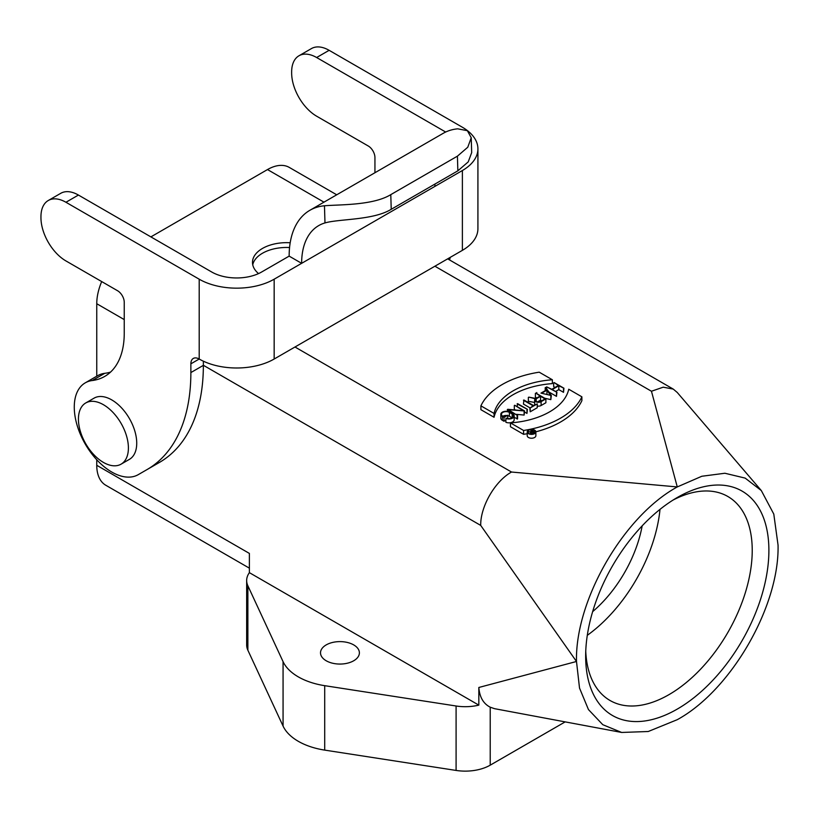 <?xml version="1.0" encoding="UTF-8"?>
<svg xmlns="http://www.w3.org/2000/svg" width="819" height="819" viewBox="0 0 819 819"><rect width="100%" height="100%" fill="white"/><g stroke="black" fill="none" stroke-linecap="round" stroke-linejoin="round"><path stroke-width="1.23" d="M530.569 434.07L530.569 432.627A1.495 0.86 0 0 1 530.814 432.166L528.255 431.674L528.255 433.108M530.569 432.627A1.495 0.86 0 0 0 531.5 433.425A1.495 0.86 0 0 0 533.128 433.241L534.961 432.176L531.173 429.985L532.555 431.122L531.101 431.971L528.255 431.674M534.961 432.985L534.961 432.176M530.876 431.92L530.876 430.159M545.014 398.894L540.673 401.402A3.174 1.833 180 0 1 537.213 401.801A3.174 1.833 180 0 1 535.257 400.112A3.174 1.833 180 0 1 536.189 398.822L540.54 396.304L545.014 398.894M541.687 400.819L540.54 400.153L537.561 401.873M540.54 400.153L540.54 396.304M528.839 397.133L535.431 398.781A3.788 2.191 0 0 0 534.643 400.112A3.788 2.191 0 0 0 536.977 402.129A3.788 2.191 0 0 0 541.103 401.658L545.894 398.894L535.841 393.089L540.1 396.058L535.882 398.484L528.839 397.133M536.773 397.983L535.401 397.184L535.401 393.345M537.244 406.04A3.788 2.191 180 0 0 541.103 405.507L545.894 402.743L545.894 398.894M534.889 404.74A3.788 2.191 180 0 1 534.643 403.962L534.643 400.112M534.643 402.477L528.347 401.259L528.347 397.41M512.203 417.885L512.203 414.035A4.658 2.692 180 0 1 513.574 415.939A4.658 2.692 180 0 1 511.117 418.304A4.658 2.692 180 0 1 506.347 418.181L505.896 418.437A5.283 3.051 -0 0 0 511.353 418.642A5.283 3.051 -0 0 0 514.189 415.939A5.283 3.051 -0 0 0 512.643 413.779L509.838 412.162A5.283 3.051 0 0 0 504.084 411.496A5.283 3.051 0 0 0 500.818 414.312A5.283 3.051 0 0 0 502.364 416.472L503.992 417.403L507.729 415.253L503.992 416.902L502.805 416.216A4.658 2.692 180 0 1 501.443 414.312A4.658 2.692 180 0 1 504.32 411.824A4.658 2.692 180 0 1 509.398 412.407L512.213 414.035M512.172 417.864L509.398 416.257A4.658 2.692 -0 0 0 507.729 415.642M506.459 415.479A4.658 2.692 -0 0 0 502.846 416.236M507.729 415.253L507.729 418.54M505.896 420.157L503.992 421.253L502.375 420.311A5.283 3.051 180 0 1 500.818 418.161L500.818 414.312M503.992 417.403L503.992 421.253M514.189 415.939L514.189 419.778A5.283 3.051 180 0 1 511.353 422.481A5.283 3.051 180 0 1 505.896 422.287L505.896 418.437M507.289 409.572L517.127 415.253L508.404 409.715L524.59 410.943L514.752 405.262L523.474 410.8L507.78 409.285L507.289 411.343M515.479 410.032L514.312 409.357L514.312 405.518M524.59 410.943L524.109 415.069L516.4 414.332M524.109 411.22L524.109 415.069M517.567 414.998L517.567 418.847L514.189 417.403M517.127 415.253L517.127 419.103M517.127 403.89L527.405 409.316L517.567 403.634L517.127 406.633M526.965 409.572L526.965 413.421L527.405 409.316M526.965 413.421L524.59 412.049M523.454 400.235L533.077 405.794L530.21 407.944L537.244 403.89L533.507 405.538L523.894 399.989L523.454 404.084L529.78 407.739M530.21 407.944L530.21 411.793L537.244 407.739L537.244 403.89M530.21 411.793L529.78 407.698M547.348 394.594L546.345 394.369M546.949 394.021L546.949 390.172L550.522 395.331L541.584 393.263L546.949 390.172M540.96 393.12L551.32 395.516L545.689 387.397L545.219 387.674L546.703 389.813L540.96 393.12M545.219 387.674L545.219 390.663M551.32 395.516L550.839 399.631L544.727 398.218M550.839 395.792L550.839 399.631M536.783 392.547L536.783 393.642M556.92 392.281L552.221 389.568L558.804 385.759L563.943 388.216L554.105 382.545L558.374 385.503L551.781 389.312L546.642 386.855L556.92 392.281L556.48 396.376L556.48 392.526M556.48 396.376L548.873 391.984M546.642 388.769L546.642 386.855M555.036 387.428L553.675 386.64L553.675 382.79M563.513 388.472L563.513 392.321L563.943 388.216M563.513 392.321L558.804 389.609L558.804 385.759M558.804 389.609L555.548 391.492M494.062 413.431A66.994 38.677 180 0 1 552.364 379.77L539.209 372.184A82.453 47.604 0 0 0 480.907 405.845L494.062 413.431L494.062 417.281L480.907 409.684L480.907 405.845M552.364 379.77L552.364 383.62A66.994 38.677 -0 0 0 494.062 417.281M523.587 430.477A82.453 47.604 -0 0 0 581.889 396.826L568.734 389.23A66.994 38.677 180 0 1 510.442 422.891L523.587 430.477L523.587 434.326L510.442 426.73L510.442 422.891M535.872 431.808A82.453 47.604 180 0 0 581.889 400.665L581.889 396.826M527.221 433.712A82.453 47.604 180 0 1 523.587 434.326M103.419 404.709A35.34 20.403 60 0 1 126.505 435.851A35.34 20.403 60 0 1 121.089 464.158A35.34 20.403 60 0 1 85.749 443.765A35.34 20.403 60 0 1 85.749 402.958A35.34 20.403 60 0 1 103.419 404.709M121.089 464.158L129.412 459.357A35.34 20.403 -120 0 0 134.828 431.04A35.34 20.403 -120 0 0 111.742 399.897A35.34 20.403 -120 0 0 94.072 398.147L85.749 402.958M434.94 184.07A82.453 47.604 -120 0 0 434.899 186.394L462.387 170.526A53 30.6 -0 0 0 477.917 148.884L477.917 228.716A53 30.6 180 0 1 462.387 250.348L274.16 359.029A53 30.6 180 0 1 199.201 359.029A11.783 6.798 -120 0 0 193.304 358.446A11.783 6.798 -120 0 0 190.868 363.831L190.868 372.573A212.019 122.41 60 0 1 146.959 469.625L159.449 462.418A212.019 122.41 -120 0 0 203.358 365.356L203.358 361.189M146.959 469.625L150.737 467.444A53 30.6 60 0 1 150.686 467.475M48.27 200.512L60.76 193.304A35.34 20.403 60 0 1 78.429 195.055L65.94 202.262A35.34 20.403 -120 0 0 48.27 200.512A35.34 20.403 -120 0 0 40.95 216.687L40.95 217.649A35.34 20.403 -120 0 0 65.94 260.933L117.578 290.745A9.418 5.436 60 0 1 124.242 302.283L124.242 333.282A94.226 54.402 60 0 1 104.719 376.412A94.226 54.402 60 0 1 92.26 380.538A53 30.6 -120 0 0 85.248 382.852A53 30.6 -120 0 0 85.248 444.052A53 30.6 -120 0 0 138.247 474.651L150.737 467.444L138.247 474.651M85.248 382.852L97.737 375.634A53 30.6 60 0 1 104.75 373.321A94.226 54.402 -120 0 0 110.555 372.092M65.94 202.262L199.201 279.197A53 30.6 0 0 0 274.16 279.197L301.638 263.329L289.148 256.122L261.66 271.99A35.34 20.403 180 0 1 211.691 271.99L78.429 195.055M449.6 259.961A212.019 122.41 -120 0 0 450.204 257.381M298.966 55.774L311.455 48.567A35.34 20.403 60 0 1 329.125 50.317L316.636 57.525A35.34 20.403 -120 0 0 298.966 55.774A35.34 20.403 -120 0 0 291.646 71.949L291.646 72.911A35.34 20.403 -120 0 0 316.636 116.196L368.274 146.007A9.418 5.436 60 0 1 374.938 157.545L374.938 172.727M434.899 186.394L301.638 263.329A82.453 47.604 60 0 1 318.714 225.594A82.453 47.604 60 0 1 324.979 222.932L324.467 205.774A100.123 57.801 -120 0 0 309.889 210.288L443.14 133.354A100.123 57.801 60 0 1 457.729 128.829L467.373 130.692L471.232 137.746L471.683 152.6L468.222 161.896L457.852 170.833L457.422 156.163L467.782 147.225L471.232 137.746M309.889 210.288A100.123 57.801 -120 0 0 289.148 256.122M324.467 205.774C339.629 204.504 372.993 205.518 390.786 194.635L391.226 209.306C373.157 220.372 339.025 218.796 324.979 222.932M391.226 209.306L457.852 170.833M390.786 194.635L457.422 156.163M316.636 57.525L445.679 132.033M477.917 148.884A53 30.6 -0 0 0 462.387 127.252L329.125 50.317M336.722 194.799L289.281 167.414A43.581 25.164 120 0 0 267.496 169.564L150.891 236.886M621.662 732.452L494.522 708.67L490.223 707.196C483.394 703.716 479.596 697.143 478.828 687.479L576.494 661.486L579.524 688.083L588.462 709.582L602.794 724.702L621.662 732.452L648.249 731.51L677.272 719.676C730.978 690.397 779.555 606.275 778.05 545.116L773.791 514.076L761.312 490.571L745.167 478.112L724.897 473.249L701.822 476.259L677.272 486.936C623.566 516.205 574.989 600.337 576.494 661.486L480.712 525.409C480.333 506.603 495.055 481.101 511.527 472.031L677.272 486.936L651.453 391.247L663.236 387.182L673.238 389.086L677.129 392.362M249.385 568.161L105.784 485.247A43.581 25.164 -60 0 1 96.755 465.294L249.385 553.419L249.385 572.655L478.828 705.128L478.828 687.479M612.489 715.509A129.566 74.805 -60 0 1 585.657 656.203A129.566 74.805 -60 0 1 677.272 497.512A129.566 74.805 -60 0 1 761.916 594.922A129.566 74.805 -60 0 1 612.489 715.509M673.003 500.092A117.782 68.008 -60 0 1 727.835 496.488A117.782 68.008 -60 0 1 727.835 632.493A117.782 68.008 -60 0 1 610.053 700.501L610.053 700.501A117.782 68.008 -60 0 1 585.749 651.218M587.295 635.329A117.782 68.008 120 0 0 660.012 509.367M592.649 611.639A94.226 54.402 120 0 0 642.168 525.849M252.743 264.772A34.163 19.717 180 0 1 289.557 247.533M258.548 273.587A34.163 19.717 180 0 1 252.487 262.377A34.163 19.717 180 0 1 290.192 242.762M326.208 660.769A19.431 11.22 180 0 1 320.516 652.835A19.431 11.22 180 0 1 339.957 641.615A19.431 11.22 180 0 1 359.387 652.835A19.431 11.22 180 0 1 347.389 663.206A19.431 11.22 180 0 1 326.208 660.769M247.87 585.79L247.87 650.225A35.34 20.403 180 0 1 246.662 644.942L246.662 580.507A35.34 20.403 0 0 0 247.87 585.79L283.067 661.639A58.896 33.999 -0 0 0 324.713 685.677L456.091 705.998A35.34 20.403 0 0 0 478.828 705.128M247.87 650.225L283.067 726.074A58.896 33.999 0 0 0 324.713 750.112L456.091 770.433A35.34 20.403 0 0 0 490.223 765.161L565.161 721.887M101.689 281.572A43.581 25.164 120 0 0 96.755 303.726L96.755 376.208M96.755 459.766L96.755 465.294M249.385 572.655A35.34 20.403 0 0 0 246.662 580.507M535.872 431.879L535.872 435.728A4.33 2.498 180 0 1 533.2 438.032A4.33 2.498 180 0 1 528.49 437.489A4.33 2.498 180 0 1 527.221 435.728L527.221 431.879A4.33 2.498 0 0 0 528.49 433.64A4.33 2.498 0 0 0 533.2 434.183A4.33 2.498 0 0 0 535.872 431.879A4.33 2.498 0 0 0 531.551 429.381A4.33 2.498 0 0 0 527.221 431.879M528.777 433.476A3.921 2.262 180 0 1 527.631 431.879A3.921 2.262 180 0 1 531.551 429.617A3.921 2.262 180 0 1 535.462 431.879A3.921 2.262 180 0 1 533.046 433.968A3.921 2.262 180 0 1 528.777 433.476M532.852 431.296L534.377 432.176L532.831 433.067A1.085 0.624 180 0 1 531.306 432.186L532.852 431.296L532.852 433.056M533.128 433.947L533.128 433.241M536.189 398.822L536.189 401.402M541.103 405.507L541.103 401.658M509.398 412.407L509.398 416.257M502.375 416.472L502.375 420.311M190.868 372.573L203.358 365.356M190.868 363.831L199.201 359.029L199.201 279.197M92.26 380.538L104.75 373.321M462.387 250.348L462.387 170.526M274.16 279.197L274.16 359.029M267.496 169.564L323.955 202.16M434.899 266.216L651.453 391.247M294.983 347L511.527 472.031M480.712 525.409L203.358 365.274M124.242 319.594L96.755 303.726M283.067 661.639L283.067 726.074M324.713 685.677L324.713 750.112M456.091 770.433L456.091 705.998M490.223 707.196L490.223 765.161M531.306 432.186L531.306 433.067M673.238 389.086L447.665 258.855M761.312 490.571L677.149 392.352"/></g></svg>
